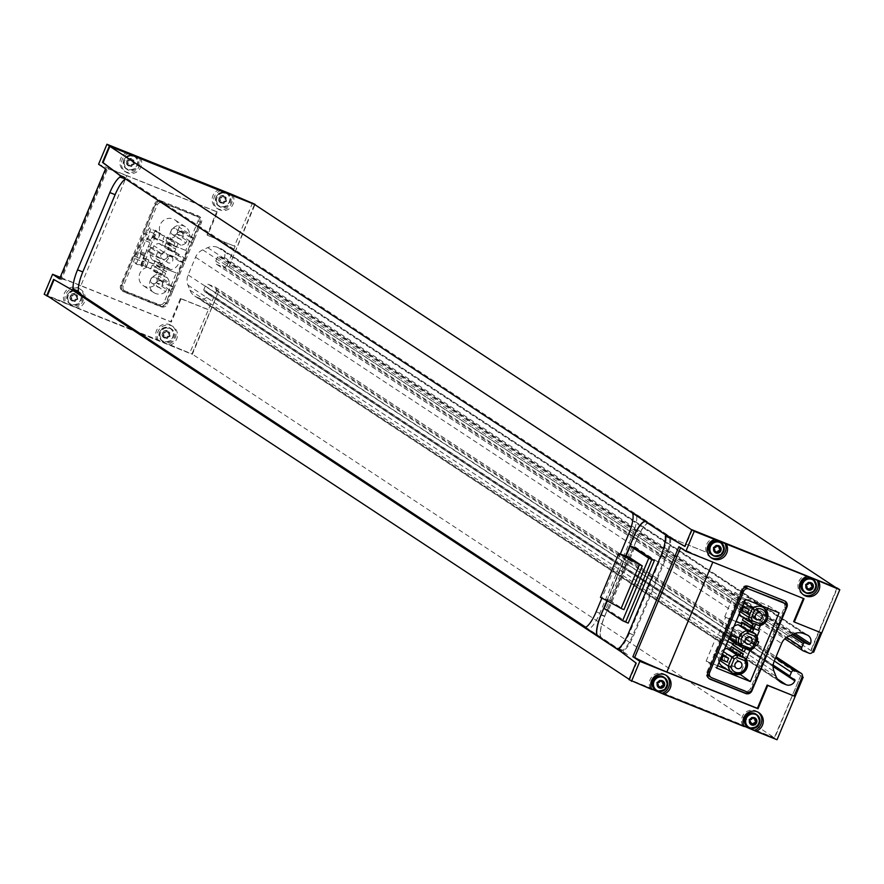 <?xml version="1.0" encoding="UTF-8"?>
<svg xmlns="http://www.w3.org/2000/svg" width="884" height="884" viewBox="0 0 884 884"><rect width="100%" height="100%" fill="white"/><g stroke="black" fill="none" stroke-linecap="round" stroke-linejoin="round"><path stroke-width="0.66" stroke-dasharray="4.42 3.31" d="M665.287 557.594A20.354 5.437 -68.1 0 0 668.514 535.792L649.53 523.284A20.354 5.437 -68.1 0 0 649.265 523.151A20.354 5.437 -68.1 0 0 637.066 538.997L604.811 616.104A20.354 5.437 -68.1 0 0 601.584 637.894L620.568 650.403L618.049 649.397L620.833 650.547A20.354 5.437 -68.1 0 0 633.032 634.701L665.287 557.594L661.652 556.135A20.354 5.437 -68.1 0 0 665.707 535.494M601.584 637.894L597.949 636.436M77.184 292.074L72.289 290.062M620.767 651.541L627.507 654.768L585.716 627.22M601.407 637.773A19.945 5.326 -68.1 0 1 604.568 616.413L637.132 538.555A19.945 5.326 -68.1 0 1 649.088 523.03A19.945 5.326 -68.1 0 1 649.342 523.162L635.508 514.046A19.945 5.326 -68.1 0 1 632.358 535.406L599.783 613.264A19.945 5.326 -68.1 0 1 587.827 628.789A19.945 5.326 -68.1 0 1 587.573 628.657L601.407 637.773L597.805 636.336M649.53 523.284L645.895 521.825A20.354 5.437 -68.1 0 0 645.629 521.693A20.354 5.437 -68.1 0 0 645.541 521.659M668.514 535.792L664.867 534.334L645.895 521.825M670.724 538.257L675.453 540.157L123.926 176.667L119.196 174.767M649.342 523.162L645.707 521.704L631.872 512.587A19.945 5.326 -68.1 0 1 632.182 512.853M618.491 648.502L623.761 650.624A20.487 5.47 -68.1 0 0 633.85 635.121L666.171 557.859A20.487 5.47 -68.1 0 0 670.613 538.665L670.989 537.605L675.453 540.157M633.032 634.701L629.397 633.242L661.652 556.135M142.324 260.946L141.65 264.835L146.313 266.924L144.556 262.051L142.324 260.946L141.396 263.156L141.772 261.244L135.97 258.868L134.887 262.747L136.213 264.04L142.225 266.449L146.821 256.857L146.976 254.194L151.584 243.188L152.623 241.398L153.098 241.851L154.711 237.973L163.352 241.442L172.899 247.741L175.817 248.901L166.258 242.614L186.767 250.846L154.302 237.575L156.866 231.453L155.606 230.227L150.711 239.884L152.788 235.917L155.032 237.023L155.496 238.912L157.551 240.039L152.689 237.752L155.496 238.912M153.484 233.243L147.683 230.868L138.611 252.559L145.009 254.526L143.164 258.924L145.407 260.018L146.965 259.134L148.832 260.051L146.059 266.681M144.556 254.614L141.772 261.244M141.396 263.156L140.987 265.244L134.887 262.747M154.567 231.674L153.639 233.895L155.871 235L160.081 233.177L157.308 239.796M159.551 232.923L155.639 231.321L153.109 238.172M159.684 232.978L155.661 231.332L153.96 234.205L155.871 235M142.225 266.449L140.987 265.244M141.871 265.045L144.644 258.426L148.832 260.051M146.965 259.134L144.644 258.426M147.02 259.156L144.214 258.006L143.495 259.233L145.407 260.018M145.009 254.526L150.954 240.315M152.788 235.917L152.689 237.752M138.611 252.559L135.97 258.868M150.711 239.884L145.042 237.177M147.683 230.868L149.507 227.729L150.855 229.033L156.866 231.453M155.882 231.542L160.081 233.177M160.324 233.42L157.551 240.039M146.313 266.924L149.087 260.294M134.777 256.548L144.291 233.796L148.965 235.674L147.341 239.542L146.633 239L145.573 240.78L140.976 251.785L140.357 253.995L141.075 254.548L139.451 258.426L133.849 255.94L121.616 285.189A4.066 3.923 -56.6 0 0 123.683 290.405L158.888 304.527A4.066 3.923 -56.6 0 0 164.093 302.24L176.325 272.99L144.788 260.327M140.81 254.437L139.451 258.426M148.965 235.674L147.087 239.442M150.932 247.321L149.153 251.564L150.932 247.321L148.18 246.183L146.401 250.437L149.153 251.564M164.468 235.962L161.374 234.724A10.177 9.79 -56.6 0 1 174.922 219.917A10.177 9.79 -56.6 0 1 179.187 227.177L178.214 229.508L184.038 231.84L182.27 236.094L176.435 233.752L175.463 236.083A10.177 9.79 -56.6 0 1 170.457 238.36L167.374 237.122L166.015 240.382L163.098 239.21L164.468 235.962L174.944 242.857L161.374 234.724M150.855 229.033L148.302 235.166L143.374 233.188L155.606 203.939A4.066 3.923 -56.6 0 1 160.811 201.64L196.016 215.773A4.066 3.923 -56.6 0 1 198.082 220.978L185.85 250.238M152.225 265.211L155.142 266.382L153.783 269.631L156.866 270.869A10.177 9.79 -56.6 0 1 158.8 275.93L157.827 278.261L163.65 280.604L161.871 284.847L156.048 282.515L155.076 284.836A10.177 9.79 -56.6 0 1 139.307 275.101A10.177 9.79 -56.6 0 1 147.783 267.222L150.866 268.46L152.225 265.211L165.617 273.289L155.142 266.382M136.213 264.04L138.777 257.918L133.849 255.94M144.291 233.796L143.374 233.188M175.817 248.901L174.457 252.161L177.54 253.399A10.177 9.79 -56.6 0 1 178.999 256.172L186.049 259.001L184.27 263.255L179.33 261.266A10.177 9.79 -56.6 0 1 170.745 269.642L167.651 268.404L166.291 271.653L153.827 264.194L145.197 260.725M166.291 271.653L156.744 265.366L176.325 272.99M141.075 254.548L146.821 256.857M147.341 239.542L153.098 241.851M150.844 247.233L152.921 248.061L153.893 245.73A10.177 9.79 -56.6 0 1 158.899 243.454L161.993 244.691L163.352 241.442M153.827 264.194L155.186 260.946L152.103 259.708A10.177 9.79 -56.6 0 1 150.169 254.636L151.142 252.316L149.065 251.476M163.385 270.493L164.744 267.244L161.662 266.007A10.177 9.79 -56.6 0 1 159.728 260.935L160.7 258.603L155.849 256.658L146.401 250.437M160.7 258.603L151.142 252.316M155.849 256.658L157.617 252.415L148.18 246.183M157.617 252.415L162.479 254.36L152.921 248.061M77.803 308.129L66.09 303.433A10.453 10.056 -56.6 0 1 80.831 289.554A10.453 10.056 -56.6 0 1 77.803 308.129L156.844 339.478A10.453 10.056 -56.6 0 1 171.584 325.599A10.453 10.056 -56.6 0 1 168.557 344.174L192.314 354.351L218.481 291.808L216.635 290.593L189.861 352.727M158.324 340.451A10.453 10.056 -56.6 0 1 173.065 326.583A10.453 10.056 -56.6 0 1 170.037 345.158L156.844 339.478M170.037 345.158L168.557 344.174M48.487 296.626L192.314 354.351M44.2 294.273L64.609 302.461A10.453 10.056 -56.6 0 1 79.35 288.582A10.453 10.056 -56.6 0 1 76.322 307.157M66.09 303.433L64.609 302.461M651.895 689.509L650.414 688.537L651.652 689.034M802.263 676.58L800.749 675.575L774.605 738.096L629.032 679.674L774.594 738.129L777.047 739.742M744.129 726.526L742.648 725.554L743.886 726.051M727.698 641.552L717.255 637.364L725.631 617.364L724.703 616.756L736.151 621.353M725.631 617.364L736.063 621.551M734.228 642.558L734.482 641.939L731.433 640.723M730.858 639.894A9.901 9.536 -56.6 0 1 729.852 637.751L723.178 635.077L724.747 631.32L729.51 633.231A9.901 9.536 -56.6 0 1 734.118 626.181M733.643 643.939L717.255 637.364M746.759 599.838A9.901 9.536 -56.6 0 1 757.654 611.551A9.901 9.536 -56.6 0 1 749.223 619.154L746.184 617.927L744.869 621.054L742.449 620.082M743.499 617.573L743.753 616.955L740.704 615.728M739.411 613.54A9.901 9.536 -56.6 0 1 738.715 610.711L739.764 608.203L734.184 605.96L735.753 602.214L741.333 604.446L742.383 601.938A9.901 9.536 -56.6 0 1 744.903 600.413M743.985 623.176L743.51 624.303L749.079 626.546M724.703 616.756L734.902 592.379L768.638 605.916L767.677 608.236M766.616 610.745L760.428 625.541M166.258 242.614L164.899 245.862L167.982 247.1A10.177 9.79 -56.6 0 1 169.441 249.874L176.491 252.702L174.723 256.957L169.772 254.968A10.177 9.79 -56.6 0 1 161.186 263.355L158.103 262.117L156.744 265.366M186.767 250.846L177.253 273.598M207.961 309.455L180.458 298.416L181.076 298.814L171.341 322.096L80.809 285.764L126.832 175.75L217.353 212.083L207.618 235.365L235.122 246.404L227.066 265.664L228.912 266.88L254.504 204.414M691.708 529.836L835.678 587.44M836.861 588.225L810.805 650.502L813.634 652.27M800.749 675.575L774.329 737.709L191.972 353.909L218.481 291.808M228.912 266.88L254.923 204.701M235.122 246.404L207.618 235.365M252.614 202.712L234.503 245.995M46.664 295.864L48.388 296.549M161.021 200.878L197.883 215.674A4.884 4.696 -56.6 0 1 200.37 221.928L166.291 303.411A4.884 4.696 -56.6 0 1 160.037 306.151L123.163 291.355A4.884 4.696 -56.6 0 1 120.677 285.101L154.766 203.618A4.884 4.696 -56.6 0 1 161.021 200.878L198.878 216.326A4.884 4.696 -56.6 0 1 201.364 222.58L167.275 304.063A4.884 4.696 -56.6 0 1 161.032 306.814L124.158 292.007A4.884 4.696 -56.6 0 1 121.672 285.764L155.761 204.281A4.884 4.696 -56.6 0 1 162.004 201.53M227.066 265.664L226.602 265.476A2.718 2.608 -56.6 0 1 223.133 267.012L217.11 264.592A2.685 2.586 -56.6 0 1 215.74 261.156L217.309 257.399A1.359 1.304 -56.6 0 1 219.044 256.636L222.79 258.139L793.268 634.115M216.635 290.593L216.171 290.405A2.718 2.608 -56.6 0 0 214.79 286.935L208.779 284.515A2.685 2.586 -56.6 0 0 205.331 286.029L203.762 289.775A1.359 1.304 -56.6 0 0 204.458 291.521L208.193 293.013A1.227 1.171 -56.6 0 1 208.801 294.615A6.763 6.497 -56.6 0 1 200.115 298.505L196.966 297.234A13.459 12.951 -56.6 0 1 189.961 290.162L187.983 285.167A13.547 13.028 -56.6 0 1 188.137 274.946L195.552 257.222A13.547 13.028 -56.6 0 1 202.767 249.84L207.74 247.642A13.459 12.951 -56.6 0 1 217.807 247.41L220.967 248.68A6.763 6.497 -56.6 0 1 224.359 257.41A1.227 1.171 -56.6 0 1 222.79 258.139M181.076 298.814L208.58 309.853M692.194 530.157L685.321 546.599L684.791 546.378M837.336 588.114L691.774 529.715L837.325 588.136L811.169 650.646M629.043 679.674L774.594 738.129M821.335 632.867L820.661 632.59M712.228 554.599L673.63 539.118L712.228 554.599M667.774 536.312L670.989 537.605M636.005 663L636.546 663.21L629.662 679.652L774.329 737.709M618.038 649.486L623.297 651.596L627.507 654.768M622.778 652.867L636.546 663.21M125.44 178.888L125.639 177.96L123.926 176.667M75.98 291.278L77.803 292.317M623.761 650.624L623.297 651.596M180.458 298.416L170.722 321.688L60.189 277.322M171.341 322.096L170.722 321.688M54.079 279.653L71.25 289.377M47.305 295.842L191.972 353.909M121.528 176.303L125.639 177.96M219.597 189.463A10.453 10.056 123.4 0 0 216.558 208.038A10.453 10.056 123.4 0 0 231.542 194.646M217.353 212.083L216.746 211.685L207.011 234.956M216.746 211.685L98.588 164.258M127.362 152.446A10.453 10.056 123.4 0 0 124.324 171.021A10.453 10.056 123.4 0 0 139.307 157.628M59.537 278.869L61.35 279.587L107.362 169.573L105.561 168.855M80.809 285.764A28.498 1.492 22.7 0 0 60.653 278.891A28.498 1.492 22.7 0 0 61.35 279.587M126.832 175.75A28.498 1.492 22.7 0 0 106.666 168.877A28.498 1.492 22.7 0 0 107.362 169.573M665.343 536.555L670.613 538.665M804.031 598.733L803.357 598.468M820.717 632.458L793.677 621.607M803.412 598.324L712.824 562.125M680.547 547.804L680.702 547.439A28.498 1.492 22.7 0 0 712.88 561.992M680.702 547.439L678.901 546.71M226.602 265.476L812.661 651.718M216.171 290.405L802.23 676.647M224.359 257.41L794.926 633.441M208.801 294.615L773.124 666.536M162.424 202.701L197.618 216.834A4.066 3.923 -56.6 0 1 199.696 222.039L165.706 303.3A4.066 3.923 -56.6 0 1 160.49 305.588L125.296 291.466A4.066 3.923 -56.6 0 1 123.23 286.25L157.219 204.989A4.066 3.923 -56.6 0 1 162.424 202.701L160.811 201.64M162.479 254.36L163.452 252.028A10.177 9.79 -56.6 0 1 168.457 249.752L171.54 250.99L172.899 247.741M171.54 250.99L161.993 244.691M174.457 252.161L164.899 245.862M177.54 253.399L167.982 247.1M178.999 256.172L169.441 249.874M186.049 259.001L176.491 252.702M184.27 263.255L174.723 256.957M179.33 261.266L169.772 254.968M170.745 269.642L161.186 263.355M167.651 268.404L158.103 262.117M164.744 267.244L155.186 260.946M161.662 266.007L152.103 259.708M159.728 260.935L150.169 254.636M163.452 252.028L153.893 245.73M168.457 249.752L158.899 243.454M170.899 256.57A3.392 3.26 123.4 0 0 167.728 262.526A3.392 3.26 123.4 0 0 172.325 261.498A3.392 3.26 123.4 0 0 170.899 256.57M171.85 241.619A10.177 9.79 -56.6 0 1 185.397 226.823A10.177 9.79 -56.6 0 1 189.662 234.083L179.187 227.177M189.662 234.083L188.69 236.415L178.214 229.508M188.69 236.415L194.524 238.746L184.038 231.84M194.524 238.746L192.745 243.001L182.27 236.094M192.745 243.001L186.911 240.658L176.435 233.752M186.911 240.658L185.938 242.989L175.463 236.083M185.938 242.989A10.177 9.79 -56.6 0 1 180.933 245.266L170.457 238.36M180.933 245.266L167.374 237.122M177.85 244.028L176.491 247.277L166.015 240.382M176.491 247.277L163.098 239.21M173.584 246.117L174.944 242.857M181.098 232.194A3.392 3.26 123.4 0 0 177.927 238.15A3.392 3.26 123.4 0 0 182.524 237.122A3.392 3.26 123.4 0 0 181.098 232.194M165.617 273.289L164.258 276.537L153.783 269.631M164.258 276.537L167.341 277.775L156.866 270.869M167.341 277.775A10.177 9.79 -56.6 0 1 169.275 282.836L158.8 275.93M169.275 282.836L168.303 285.167L157.827 278.261M168.303 285.167L174.126 287.499L163.65 280.604M174.126 287.499L172.347 291.753L161.871 284.847M172.347 291.753L166.523 289.411L156.048 282.515M166.523 289.411L165.551 291.742L155.076 284.836M165.551 291.742A10.177 9.79 -56.6 0 1 149.783 282.007A10.177 9.79 -56.6 0 1 158.258 274.128L147.783 267.222M158.258 274.128L161.341 275.366L150.866 268.46M161.341 275.366L162.7 272.117M160.711 280.946A3.392 3.26 123.4 0 0 157.529 286.902A3.392 3.26 123.4 0 0 162.126 285.875A3.392 3.26 123.4 0 0 160.711 280.946M708.99 678.514A4.884 4.696 -56.6 0 1 706.791 672.381L741.786 588.722A4.884 4.696 -56.6 0 1 748.041 585.981L783.456 600.192A4.884 4.696 -56.6 0 1 784.727 600.976M786.23 605.496A4.884 4.696 -56.6 0 1 785.942 606.446L750.947 690.106A4.884 4.696 -56.6 0 1 749.654 691.918M783.091 602.413A4.066 3.923 -56.6 0 1 784.495 607.264L750.494 688.525A4.066 3.923 -56.6 0 1 745.289 690.813L711.708 677.752M707.697 673.243A4.066 3.923 -56.6 0 1 708.018 671.475L742.019 590.225A4.066 3.923 -56.6 0 1 743.168 588.645M734.902 592.379L745.378 599.286M717.587 665.729L706.139 661.133L716.615 668.039M706.139 661.133L716.338 636.756M768.638 605.916L779.113 612.822M757.069 636.403L751.61 649.453M751.002 650.911L749.986 650.502M746.229 659.497L740.041 674.293M739.311 674.448L727.212 669.586M733.786 647.563L732.482 650.679L735.532 651.906A9.901 9.536 -56.6 0 1 722.471 666.47M719.024 662.293A9.901 9.536 -56.6 0 1 718.316 659.464L719.366 656.956L713.786 654.712L715.355 650.967L720.935 653.21L721.985 650.69A9.901 9.536 -56.6 0 1 724.515 649.165M750.074 650.304L735.145 644.303L734.681 645.431L732.25 644.458M750.008 627.154L743.51 624.303M735.145 644.303L749.057 650.127M744.439 624.911L743.599 626.911L746.649 628.137A9.901 9.536 -56.6 0 1 748.649 633.154L747.588 635.673L751.964 637.419L750.394 641.176L746.019 639.419L744.969 641.939A9.901 9.536 -56.6 0 1 739.952 644.138L736.902 642.922L736.074 644.922M728.847 638.801L723.178 635.077M730.416 635.055L724.747 631.32M730.814 634.093L729.51 633.231M736.637 642.215L729.852 637.751M752.483 631.983L746.649 628.137M752.229 632.601L743.599 626.911M757.654 639.254L748.649 633.154M755.367 644.922L752.803 643.895L754.372 640.138L747.588 635.673M754.041 647.884L744.969 641.939M752.803 643.895L746.019 639.419M749.212 650.083A9.901 9.536 -56.6 0 1 749.013 650.116L739.952 644.138M743.068 647.729L734.482 641.939M743.112 647.629L745.532 648.602L736.902 642.922M723.466 651.663L721.985 650.69M742.295 656.359L735.532 651.906M742.03 656.978L732.482 650.679M719.797 660.447L718.316 659.464M722.416 654.182L720.935 653.21M719.366 656.956L727.068 662.028M740.184 611.684L738.715 610.711M743.864 602.91L742.383 601.938M742.803 605.418L741.333 604.446M739.764 608.203L747.466 613.275M759.411 625.706A9.901 9.536 -56.6 0 1 759.212 625.728L749.223 619.154M753.267 623.353L743.753 616.955M753.301 623.253L755.732 624.226L746.184 617.927M740.77 610.303L734.184 605.96M742.339 606.546L735.753 602.214M720.372 659.055L713.786 654.712M721.941 655.309L715.355 650.967M744.229 651.729L734.681 645.431M726.504 661.575A3.669 3.525 -56.6 0 1 724.979 656.26A3.669 3.525 -56.6 0 1 729.941 655.132A3.669 3.525 -56.6 0 1 726.504 661.575M746.903 612.822A3.669 3.525 -56.6 0 1 745.367 607.507A3.669 3.525 -56.6 0 1 750.328 606.38A3.669 3.525 -56.6 0 1 746.903 612.822M736.704 637.198A3.669 3.525 -56.6 0 1 735.168 631.883A3.669 3.525 -56.6 0 1 740.129 630.756A3.669 3.525 -56.6 0 1 736.704 637.198M754.428 627.353L744.869 621.054M757.091 640.801L751.964 637.419M757.168 645.64L750.394 641.176M754.372 640.138L756.936 641.165M710.902 557.55A10.453 10.056 -56.6 0 1 713.167 538.522M720.537 542.367A7.602 7.315 -56.6 0 1 712.195 555.019M742.648 725.554A10.453 10.056 -56.6 0 1 758.107 712.206M756.295 714.394A7.602 7.315 -56.6 0 1 747.952 727.046M650.414 688.537A10.453 10.056 -56.6 0 1 665.873 675.188M664.061 677.376A7.602 7.315 -56.6 0 1 655.718 690.028M812.772 579.385A7.602 7.315 -56.6 0 1 804.429 592.037M803.136 594.578A10.453 10.056 -56.6 0 1 805.401 575.539M140.545 158.125A10.453 10.056 -56.6 0 1 125.804 171.993A10.453 10.056 -56.6 0 1 128.832 153.418M128.622 170.269A7.602 7.315 -56.6 0 1 125.451 159.253A7.602 7.315 -56.6 0 1 135.738 156.932A7.602 7.315 -56.6 0 1 128.622 170.269M164.391 342.307A7.602 7.315 -56.6 0 1 161.208 331.279A7.602 7.315 -56.6 0 1 171.496 328.958A7.602 7.315 -56.6 0 1 164.391 342.307M72.145 305.278A7.602 7.315 -56.6 0 1 68.974 294.262A7.602 7.315 -56.6 0 1 79.262 291.941A7.602 7.315 -56.6 0 1 72.145 305.278M232.79 195.143A10.453 10.056 -56.6 0 1 218.039 209.011A10.453 10.056 -56.6 0 1 221.066 190.436M220.867 207.287A7.602 7.315 -56.6 0 1 217.685 196.27A7.602 7.315 -56.6 0 1 227.973 193.95A7.602 7.315 -56.6 0 1 220.867 207.287M128.578 165.883A3.89 3.746 -56.6 0 1 127.815 159.297A3.89 3.746 -56.6 0 1 133.849 161.717A3.89 3.746 -56.6 0 1 128.578 165.883M127.583 160.479A0.762 0.729 123.4 0 0 127.009 161.882A1.326 1.282 -56.6 0 1 127.296 163.562A0.762 0.729 -56.6 0 0 128.025 164.844A1.326 1.282 -56.6 0 1 129.716 165.518A0.762 0.729 -56.6 0 0 131.152 165.109A1.326 1.282 -56.6 0 1 132.567 164.115A0.762 0.729 -56.6 0 0 133.153 162.711A1.326 1.282 -56.6 0 1 132.865 161.032A0.762 0.729 -56.6 0 0 132.136 159.75A1.326 1.282 -56.6 0 1 130.434 159.076A0.762 0.729 -56.6 0 0 128.998 159.485A1.326 1.282 -56.6 0 1 127.583 160.479L128.368 160.998A1.326 1.282 -56.6 0 0 129.782 159.993L128.998 159.485M72.101 300.892A3.89 3.746 -56.6 0 1 71.339 294.306A3.89 3.746 -56.6 0 1 77.372 296.726A3.89 3.746 -56.6 0 1 72.101 300.892M71.107 295.499A0.762 0.729 123.4 0 0 70.532 296.891A1.326 1.282 -56.6 0 1 70.819 298.582A0.762 0.729 -56.6 0 0 71.549 299.853A1.326 1.282 -56.6 0 1 73.239 300.538A0.762 0.729 -56.6 0 0 74.676 300.129A1.326 1.282 -56.6 0 1 76.09 299.123A0.762 0.729 -56.6 0 0 76.676 297.731A1.326 1.282 -56.6 0 1 76.389 296.041A0.762 0.729 -56.6 0 0 75.659 294.759A1.326 1.282 -56.6 0 1 73.958 294.085A0.762 0.729 -56.6 0 0 72.521 294.494A1.326 1.282 -56.6 0 1 71.107 295.499L71.891 296.007A1.326 1.282 -56.6 0 0 73.306 295.002L72.521 294.494M164.336 337.92A3.89 3.746 -56.6 0 1 163.573 331.323A3.89 3.746 -56.6 0 1 169.606 333.743A3.89 3.746 -56.6 0 1 164.336 337.92M163.341 332.517A0.762 0.729 123.4 0 0 162.767 333.909A1.326 1.282 -56.6 0 1 163.054 335.6A0.762 0.729 -56.6 0 0 163.783 336.87A1.326 1.282 -56.6 0 1 165.474 337.555A0.762 0.729 -56.6 0 0 166.91 337.147A1.326 1.282 -56.6 0 1 168.325 336.141A0.762 0.729 -56.6 0 0 168.91 334.749A1.326 1.282 -56.6 0 1 168.623 333.058A0.762 0.729 -56.6 0 0 167.894 331.787A1.326 1.282 -56.6 0 1 166.192 331.102A0.762 0.729 -56.6 0 0 164.755 331.511A1.326 1.282 -56.6 0 1 163.341 332.517L164.126 333.025A1.326 1.282 -56.6 0 0 165.54 332.03L164.755 331.511M220.812 202.9A3.89 3.746 -56.6 0 1 220.05 196.314A3.89 3.746 -56.6 0 1 226.083 198.734A3.89 3.746 -56.6 0 1 220.812 202.9M219.818 197.508A0.762 0.729 123.4 0 0 219.243 198.9A1.326 1.282 -56.6 0 1 219.53 200.591A0.762 0.729 -56.6 0 0 220.26 201.861A1.326 1.282 -56.6 0 1 221.95 202.547A0.762 0.729 -56.6 0 0 223.387 202.138A1.326 1.282 -56.6 0 1 224.801 201.132A0.762 0.729 -56.6 0 0 225.387 199.74A1.326 1.282 -56.6 0 1 225.1 198.049A0.762 0.729 -56.6 0 0 224.37 196.767A1.326 1.282 -56.6 0 1 222.669 196.093A0.762 0.729 -56.6 0 0 221.232 196.502A1.326 1.282 -56.6 0 1 219.818 197.508L220.602 198.016A1.326 1.282 -56.6 0 0 222.017 197.01L221.232 196.502M73.306 295.002A0.762 0.729 -56.6 0 1 74.742 294.604A1.326 1.282 -56.6 0 0 76.433 295.278L75.659 294.759M74.742 294.604L73.958 294.085M70.532 296.891L71.306 297.411A0.762 0.729 -56.6 0 1 71.891 296.007M71.306 297.411A1.326 1.282 -56.6 0 1 71.604 299.09L70.819 298.582M71.604 299.09A0.762 0.729 -56.6 0 0 72.333 300.372L71.549 299.853M72.333 300.372A1.326 1.282 -56.6 0 1 74.024 301.046L73.239 300.538M74.024 301.046A0.762 0.729 -56.6 0 0 75.46 300.637L74.676 300.129M75.46 300.637A1.326 1.282 -56.6 0 1 76.875 299.632L76.09 299.123M76.875 299.632A0.762 0.729 -56.6 0 0 77.449 298.239L76.676 297.731M77.449 298.239A1.326 1.282 -56.6 0 1 77.162 296.56L76.389 296.041M76.433 295.278A0.762 0.729 -56.6 0 1 77.162 296.56M222.017 197.01A0.762 0.729 -56.6 0 1 223.453 196.602A1.326 1.282 -56.6 0 0 225.144 197.287L224.37 196.767M223.453 196.602L222.669 196.093M219.243 198.9L220.028 199.408A0.762 0.729 -56.6 0 1 220.602 198.016M220.028 199.408A1.326 1.282 -56.6 0 1 220.315 201.099L219.53 200.591M220.315 201.099A0.762 0.729 -56.6 0 0 221.044 202.381L220.26 201.861M221.044 202.381A1.326 1.282 -56.6 0 1 222.735 203.055L221.95 202.547M222.735 203.055A0.762 0.729 -56.6 0 0 224.171 202.646L223.387 202.138M224.171 202.646A1.326 1.282 -56.6 0 1 225.586 201.64L224.801 201.132M225.586 201.64A0.762 0.729 -56.6 0 0 226.171 200.248L225.387 199.74M226.171 200.248A1.326 1.282 -56.6 0 1 225.873 198.568L225.1 198.049M225.144 197.287A0.762 0.729 -56.6 0 1 225.873 198.568M165.54 332.03A0.762 0.729 -56.6 0 1 166.977 331.622A1.326 1.282 -56.6 0 0 168.667 332.296L167.894 331.787M166.977 331.622L166.192 331.102M162.767 333.909L163.551 334.428A0.762 0.729 -56.6 0 1 164.126 333.025M163.551 334.428A1.326 1.282 -56.6 0 1 163.838 336.108L163.054 335.6M163.838 336.108A0.762 0.729 -56.6 0 0 164.568 337.39L163.783 336.87M164.568 337.39A1.326 1.282 -56.6 0 1 166.258 338.064L165.474 337.555M166.258 338.064A0.762 0.729 -56.6 0 0 167.695 337.666L166.91 337.147M167.695 337.666A1.326 1.282 -56.6 0 1 169.109 336.66L168.325 336.141M169.109 336.66A0.762 0.729 -56.6 0 0 169.695 335.257L168.91 334.749M169.695 335.257A1.326 1.282 -56.6 0 1 169.397 333.577L168.623 333.058M168.667 332.296A0.762 0.729 -56.6 0 1 169.397 333.577M129.782 159.993A0.762 0.729 -56.6 0 1 131.219 159.584A1.326 1.282 -56.6 0 0 132.909 160.269L132.136 159.75M131.219 159.584L130.434 159.076M127.009 161.882L127.782 162.391A0.762 0.729 -56.6 0 1 128.368 160.998M127.782 162.391A1.326 1.282 -56.6 0 1 128.081 164.081L127.296 163.562M128.081 164.081A0.762 0.729 -56.6 0 0 128.81 165.363L128.025 164.844M128.81 165.363A1.326 1.282 -56.6 0 1 130.5 166.037L129.716 165.518M130.5 166.037A0.762 0.729 -56.6 0 0 131.937 165.628L131.152 165.109M131.937 165.628A1.326 1.282 -56.6 0 1 133.351 164.623L132.567 164.115M133.351 164.623A0.762 0.729 -56.6 0 0 133.926 163.231L133.153 162.711M133.926 163.231A1.326 1.282 -56.6 0 1 133.639 161.54L132.865 161.032M132.909 160.269A0.762 0.729 -56.6 0 1 133.639 161.54M659.818 681.542L659.033 681.034A0.762 0.729 -56.6 0 1 660.47 680.625A1.326 1.282 -56.6 0 1 660.47 680.625L660.503 680.647M662.945 681.818L662.16 681.299A1.326 1.282 -56.6 0 1 661.387 681.387M659.033 681.034A1.326 1.282 -56.6 0 1 657.619 682.028L658.403 682.547M657.685 683.862L657.033 683.431A0.762 0.729 -56.6 0 1 657.619 682.028M657.033 683.431A1.326 1.282 -56.6 0 1 657.32 685.111L658.105 685.63M657.806 686.47A0.762 0.729 -56.6 0 1 657.32 685.111M659.74 687.067L660.525 687.586A0.762 0.729 -56.6 0 1 659.74 687.067A1.326 1.282 -56.6 0 0 659.608 686.813M662.16 681.299A0.762 0.729 -56.6 0 1 663.188 681.741M809.18 582.633L809.214 582.655A1.326 1.282 -56.6 0 1 809.18 582.633A0.762 0.729 -56.6 0 0 808.893 582.247L809.667 582.766M811.656 583.827L810.871 583.307A1.326 1.282 -56.6 0 1 810.098 583.396M808.529 583.551L807.744 583.042A0.762 0.729 -56.6 0 1 808.893 582.247M807.744 583.042A1.326 1.282 -56.6 0 1 806.33 584.037L807.114 584.556M806.407 585.871L805.744 585.44A0.762 0.729 -56.6 0 1 806.33 584.037M805.744 585.44A1.326 1.282 -56.6 0 1 806.031 587.12L806.816 587.639M806.517 588.479A0.762 0.729 -56.6 0 1 806.031 587.12M808.451 589.076L809.236 589.595A0.762 0.729 -56.6 0 1 808.451 589.076A1.326 1.282 -56.6 0 0 808.319 588.821M810.871 583.307A0.762 0.729 -56.6 0 1 811.899 583.749M752.704 717.642L752.737 717.664A1.326 1.282 -56.6 0 1 752.704 717.642A0.762 0.729 -56.6 0 0 752.417 717.255L753.201 717.775M755.179 718.836L754.395 718.316A1.326 1.282 -56.6 0 1 753.621 718.416M752.052 718.559L751.267 718.051A0.762 0.729 -56.6 0 1 752.417 717.255M751.267 718.051A1.326 1.282 -56.6 0 1 749.853 719.057L750.638 719.565M749.93 720.88L749.267 720.449A0.762 0.729 -56.6 0 1 749.853 719.057M749.267 720.449A1.326 1.282 -56.6 0 1 749.555 722.14L750.339 722.648M750.041 723.488A0.762 0.729 -56.6 0 1 749.555 722.14M751.842 723.83A1.326 1.282 -56.6 0 1 751.975 724.095L752.759 724.604M752.748 724.582A0.762 0.729 -56.6 0 1 751.975 724.095M754.395 718.316A0.762 0.729 -56.6 0 1 755.422 718.758M719.421 546.809L718.637 546.29A1.326 1.282 -56.6 0 1 717.863 546.378M716.294 546.533L715.51 546.014A0.762 0.729 -56.6 0 1 716.946 545.605M715.51 546.014A1.326 1.282 -56.6 0 1 714.095 547.019L714.88 547.539M714.161 548.853L713.51 548.412A0.762 0.729 -56.6 0 1 714.095 547.019M713.51 548.412A1.326 1.282 -56.6 0 1 713.797 550.102L714.581 550.621M714.283 551.461A0.762 0.729 -56.6 0 1 713.797 550.102M716.217 552.058L717.001 552.577A0.762 0.729 -56.6 0 1 716.217 552.058A1.326 1.282 -56.6 0 0 716.084 551.804M718.637 546.29A0.762 0.729 -56.6 0 1 719.664 546.721M153.109 236.238L155.032 237.023M142.644 261.266L144.556 262.051M625.728 555.937L606.988 600.744M618.115 649.165A20.354 5.437 -68.1 0 0 629.397 633.242M628.192 623.143L608.479 610.137L604.148 608.479M634.624 547.638L608.479 610.137M628.911 557.119L610.612 600.866L623.949 609.662M610.612 600.866A31.205 1.635 22.7 0 0 600.468 597.385M606.888 600.689L625.618 555.903M620.292 554.08L601.882 598.103M587.573 628.657L584.468 627.408M635.508 514.046L631.872 512.587M628.59 632.999L633.85 635.121M660.9 555.749L666.171 557.859M141.65 264.835L145.672 266.482M207.74 247.642L793.799 633.883M217.807 247.41L803.865 633.651M220.967 248.68L807.015 634.922M219.044 256.636L792.395 634.502M217.309 257.399L790.661 635.264M215.74 261.156L786.561 637.353M217.11 264.592L803.169 650.834M223.133 267.012L809.18 653.243M214.79 286.935L776.03 656.812M208.779 284.515L775.522 658.028M205.331 286.029L774.285 660.989M203.762 289.775L773.202 665.066M204.458 291.521L773.124 666.293L204.237 291.4M208.193 293.013L794.252 679.255M200.115 298.505L777.356 678.934M196.966 297.234L778.859 680.735M189.961 290.162L776.008 676.393M187.983 285.167L774.041 671.409M188.137 274.946L774.196 661.188M195.552 257.222L781.611 643.464M202.767 249.84L788.815 636.082M198.878 216.326L197.883 215.674M201.364 222.58L200.37 221.928M167.275 304.063L166.291 303.411M161.032 306.814L160.037 306.151M124.158 292.007L123.163 291.355M121.672 285.764L120.677 285.101M155.761 204.281L154.766 203.618M197.618 216.834L196.016 215.773M199.696 222.039L198.082 220.978M165.706 303.3L164.093 302.24M160.49 305.588L158.888 304.527M125.296 291.466L123.683 290.405M123.23 286.25L121.616 285.189M157.219 204.989L155.606 203.939M167.087 257.255A3.392 3.26 123.4 0 0 165.363 252.912A3.392 3.26 123.4 0 0 162.181 258.879A3.392 3.26 123.4 0 0 167.087 257.255M748.041 585.981L749.035 586.633M783.456 600.192L784.439 600.844M750.947 690.106L751.566 690.514M706.791 672.381L707.786 673.033M741.786 588.722L742.781 589.385M784.495 607.264L786.097 608.325M750.494 688.525L752.107 689.586M745.289 690.813L746.903 691.874M127.672 169.64A7.602 7.315 -56.6 0 1 124.489 158.612A7.602 7.315 -56.6 0 1 134.777 156.291A7.602 7.315 -56.6 0 1 127.672 169.64M127.65 169.242A7.26 6.995 -56.6 0 1 126.224 156.943A7.26 6.995 -56.6 0 1 137.473 161.452A7.26 6.995 -56.6 0 1 127.65 169.242M71.195 304.648A7.602 7.315 -56.6 0 1 68.013 293.632A7.602 7.315 -56.6 0 1 78.3 291.3A7.602 7.315 -56.6 0 1 71.195 304.648M71.173 304.251A7.26 6.995 -56.6 0 1 69.748 291.952A7.26 6.995 -56.6 0 1 80.996 296.471A7.26 6.995 -56.6 0 1 71.173 304.251M163.429 341.666A7.602 7.315 -56.6 0 1 160.247 330.649A7.602 7.315 -56.6 0 1 170.535 328.329A7.602 7.315 -56.6 0 1 163.429 341.666M163.407 341.268A7.26 6.995 -56.6 0 1 161.982 328.97A7.26 6.995 -56.6 0 1 173.231 333.489A7.26 6.995 -56.6 0 1 163.407 341.268M219.906 206.657A7.602 7.315 -56.6 0 1 216.724 195.629A7.602 7.315 -56.6 0 1 227.011 193.309A7.602 7.315 -56.6 0 1 219.906 206.657M219.884 206.259A7.26 6.995 -56.6 0 1 218.458 193.961A7.26 6.995 -56.6 0 1 229.707 198.48A7.26 6.995 -56.6 0 1 219.884 206.259M177.286 232.879A3.392 3.26 123.4 0 0 175.551 228.536A3.392 3.26 123.4 0 0 172.38 234.503A3.392 3.26 123.4 0 0 177.286 232.879M156.888 281.642A3.392 3.26 123.4 0 0 155.164 277.3A3.392 3.26 123.4 0 0 151.993 283.256A3.392 3.26 123.4 0 0 156.888 281.642M140.357 253.995L146.368 256.415M145.573 240.78L151.584 243.188M140.976 251.785L146.976 254.194M637.066 538.997L633.43 537.527M604.811 616.104L601.175 614.634M632.071 546.61L605.927 609.12M626.071 556.069L607.308 600.91M604.568 616.413L601.021 614.999M637.132 538.555L633.596 537.14M632.358 535.406L628.712 533.947M599.783 613.264L596.148 611.805M106.666 168.877L60.653 278.891M222.072 249.255L808.131 635.497M216.668 264.36L784.804 638.789M215.243 287.167L776.053 656.768M208.392 293.123L794.451 679.365M194.745 296.074L780.793 682.315M199.685 216.746L198.69 216.094M123.351 291.587L122.357 290.935M198.292 217.177L196.679 216.116M124.622 291.112L123.02 290.051M185.397 226.823L174.922 219.917M153.805 292.571L143.318 285.665M171.463 256.868L165.916 253.211A3.392 3.392 0 0 0 161.22 254.172A3.392 3.392 0 0 0 162.181 258.879L167.728 262.526M784.263 600.612L785.246 601.264M708.471 678.216L709.465 678.868M759.5 604.954L753.765 601.175M725.908 661.254L736.383 668.16M729.941 655.132L740.416 662.039M746.295 612.501L756.77 619.408M750.328 606.38L760.804 613.286M736.096 636.878L746.582 643.784M740.129 630.756L750.604 637.662M711.609 558.08L710.139 557.097M758.87 712.659L757.389 711.686M666.635 675.641L665.155 674.669M803.854 595.098L802.374 594.114M125.804 171.993L124.324 171.021M173.065 326.583L171.584 325.599M80.831 289.554L79.35 288.582M218.039 209.011L216.558 208.038M135.738 156.932L134.777 156.291C124.08 155.308 121.296 159.54 126.412 168.988L127.373 169.618M79.262 291.941L78.3 291.3C67.604 290.328 64.819 294.549 69.935 303.997L70.897 304.626M171.496 328.958L170.535 328.329C159.838 327.345 157.054 331.577 162.17 341.014L163.131 341.644M227.973 193.95L227.011 193.309C216.315 192.336 213.53 196.557 218.646 206.005L219.608 206.635M75.217 295.19L74.433 294.67M74.455 294.217L73.67 293.698M71.25 297.367L70.466 296.847M71.593 300.339L70.808 299.82M73.549 300.461L72.764 299.941M74.311 301.433L73.527 300.914M77.516 298.284L76.742 297.764M77.173 295.311L76.389 294.792M223.928 197.198L223.144 196.679M223.166 196.226L222.381 195.707M219.961 199.375L219.177 198.856M220.304 202.348L219.519 201.828M222.26 202.469L221.475 201.95M223.022 203.442L222.238 202.922M226.227 200.292L225.453 199.773M225.884 197.32L225.1 196.8M167.452 332.207L166.667 331.688M166.689 331.235L165.905 330.726M163.485 334.384L162.7 333.876M163.827 337.356L163.043 336.837M165.783 337.478L164.999 336.959M166.546 338.45L165.761 337.931M169.75 335.301L168.977 334.782M169.408 332.329L168.623 331.809M131.694 160.181L130.909 159.661M130.931 159.208L130.147 158.689M127.727 162.358L126.942 161.838M128.07 165.33L127.285 164.811M130.025 165.452L129.241 164.932M130.788 166.413L130.003 165.905M133.992 163.275L133.219 162.755M133.65 160.302L132.865 159.783M660.182 680.238L660.956 680.757M656.967 683.387L657.751 683.907M657.309 686.36L658.094 686.879M660.028 687.454L660.812 687.962M663.243 684.304L664.028 684.824M662.901 681.332L663.674 681.851M805.678 585.396L806.462 585.915M806.02 588.368L806.805 588.888M808.738 589.462L809.523 589.971M811.954 586.313L812.739 586.821M811.611 583.341L812.396 583.86M749.201 720.405L749.986 720.924M749.544 723.377L750.328 723.897M752.262 724.471L753.046 724.99M755.477 721.322L756.262 721.841M755.135 718.349L755.919 718.869M716.659 545.229L717.432 545.748M713.443 548.378L714.228 548.898M713.786 551.351L714.57 551.87M716.504 552.445L717.289 552.953M719.72 549.296L720.504 549.804M719.377 546.323L720.151 546.831M181.662 232.492L176.115 228.834A3.392 3.392 0 0 0 171.419 229.796A3.392 3.392 0 0 0 172.38 234.503L177.927 238.15M161.264 281.245L155.717 277.587A3.392 3.392 0 0 0 151.02 278.548A3.392 3.392 0 0 0 151.993 283.256L157.529 286.902M649.265 523.151L645.629 521.693M625.982 556.036L607.22 600.866M649.088 523.03L645.453 521.571M587.827 628.789L584.191 627.331"/><path stroke-width="1.33" d="M606.988 600.744L601.175 614.634A20.354 5.437 -68.1 0 0 597.949 636.436L616.933 648.944A20.354 5.437 -68.1 0 0 617.187 649.088L617.474 649.165M72.289 290.062L620.767 651.541M77.184 292.074L585.716 627.22M584.468 627.408L597.761 636.314A19.945 5.326 -68.1 0 1 600.921 614.955L606.888 600.689M684.824 546.312L670.724 538.257L119.196 174.767L103.041 162.612L109.837 146.357L254.504 204.414L835.678 587.44M680.547 547.804L634.679 657.442L632.878 656.724L678.901 546.71L685.874 551.307L694.238 531.306L691.785 529.693L684.791 546.378L665.718 535.483L665.343 536.555A20.487 5.47 -68.1 0 1 660.9 555.749L628.59 632.999A20.487 5.47 -68.1 0 1 618.491 648.502L618.038 649.486L636.005 663L629.032 679.674L651.895 689.509A10.453 10.056 -56.6 0 1 666.635 675.641A10.453 10.056 -56.6 0 1 663.608 694.216L651.652 689.034M715.863 552.942A3.89 3.746 -56.6 0 1 715.101 546.345A3.89 3.746 -56.6 0 1 721.134 548.765A3.89 3.746 -56.6 0 1 715.863 552.942M716.294 546.533A0.762 0.729 -56.6 0 1 717.72 546.124A1.326 1.282 -56.6 0 0 719.421 546.809A0.762 0.729 -56.6 0 1 720.151 548.08A1.326 1.282 -56.6 0 0 720.438 549.771A0.762 0.729 -56.6 0 1 719.852 551.163A1.326 1.282 -56.6 0 0 718.438 552.168A0.762 0.729 -56.6 0 1 717.001 552.577A1.326 1.282 -56.6 0 0 715.311 551.892A0.762 0.729 -56.6 0 1 714.581 550.621A1.326 1.282 -56.6 0 0 714.294 548.931A0.762 0.729 -56.6 0 1 714.88 547.539A1.326 1.282 -56.6 0 0 716.294 546.533M751.621 724.968A3.89 3.746 -56.6 0 1 750.859 718.372A3.89 3.746 -56.6 0 1 756.892 720.803A3.89 3.746 -56.6 0 1 751.621 724.968M752.052 718.559A0.762 0.729 -56.6 0 1 753.477 718.162A1.326 1.282 -56.6 0 0 755.179 718.836A0.762 0.729 -56.6 0 1 755.908 720.117A1.326 1.282 -56.6 0 0 756.196 721.797A0.762 0.729 -56.6 0 1 755.61 723.189A1.326 1.282 -56.6 0 0 754.196 724.195A0.762 0.729 -56.6 0 1 752.759 724.604A1.326 1.282 -56.6 0 0 751.069 723.93A0.762 0.729 -56.6 0 1 750.339 722.648A1.326 1.282 -56.6 0 0 750.052 720.957A0.762 0.729 -56.6 0 1 750.638 719.565A1.326 1.282 -56.6 0 0 752.052 718.559M808.098 589.959A3.89 3.746 -56.6 0 1 807.335 583.363A3.89 3.746 -56.6 0 1 813.368 585.783A3.89 3.746 -56.6 0 1 808.098 589.959M808.529 583.551A0.762 0.729 -56.6 0 1 809.954 583.142A1.326 1.282 -56.6 0 0 811.656 583.827A0.762 0.729 -56.6 0 1 812.385 585.097A1.326 1.282 -56.6 0 0 812.672 586.788A0.762 0.729 -56.6 0 1 812.087 588.18A1.326 1.282 -56.6 0 0 810.672 589.186A0.762 0.729 -56.6 0 1 809.236 589.595A1.326 1.282 -56.6 0 0 807.545 588.921A0.762 0.729 -56.6 0 1 806.816 587.639A1.326 1.282 -56.6 0 0 806.528 585.948A0.762 0.729 -56.6 0 1 807.114 584.556A1.326 1.282 -56.6 0 0 808.529 583.551M659.387 687.951A3.89 3.746 -56.6 0 1 658.624 681.354A3.89 3.746 -56.6 0 1 664.658 683.774A3.89 3.746 -56.6 0 1 659.387 687.951M659.818 681.542A0.762 0.729 -56.6 0 1 661.243 681.133A1.326 1.282 -56.6 0 0 662.945 681.818A0.762 0.729 -56.6 0 1 663.674 683.089A1.326 1.282 -56.6 0 0 663.961 684.78A0.762 0.729 -56.6 0 1 663.376 686.172A1.326 1.282 -56.6 0 0 661.961 687.177A0.762 0.729 -56.6 0 1 660.525 687.586A1.326 1.282 -56.6 0 0 658.834 686.912A0.762 0.729 -56.6 0 1 658.105 685.63A1.326 1.282 -56.6 0 0 657.818 683.94A0.762 0.729 -56.6 0 1 658.403 682.547A1.326 1.282 -56.6 0 0 659.818 681.542M231.542 194.646A10.453 10.056 123.4 0 0 231.31 194.171L106.953 144.258L98.588 164.258L105.561 168.855L59.537 278.869L52.565 274.272L44.2 294.273L48.487 296.626M48.388 296.549L46.664 295.864L53.581 279.366L72.543 290.206L73.096 289.057A20.487 5.47 -68.1 0 1 77.538 269.83L109.848 192.579A20.487 5.47 -68.1 0 1 119.915 177.087L120.379 175.839L102.5 162.402L109.406 145.904L106.953 144.258M109.406 145.871L255.067 204.337L231.31 194.171M694.238 531.306L817.114 580.247A10.453 10.056 -56.6 0 1 803.136 594.578M685.874 551.307L804.031 598.733L794.296 622.016L821.335 632.867L813.634 652.27L839.8 589.727L817.114 580.247M839.8 589.727L837.336 588.114L691.785 529.693M663.608 694.216L744.129 726.526A10.453 10.056 -56.6 0 1 758.87 712.659A10.453 10.056 -56.6 0 1 755.842 731.234L777.047 739.742L803.213 677.199L802.263 676.58M755.842 731.234L743.886 726.051M736.151 621.353L742.007 623.938L736.063 621.551M734.118 626.181A9.901 9.536 -56.6 0 1 738.129 624.723L741.179 625.938L742.007 623.938M734.228 642.558L733.643 643.939L727.698 641.552M738.129 624.723L747.19 630.69A9.901 9.536 -56.6 0 0 740.494 646.69L749.046 650.127L749.809 648.226L742.35 645.232L740.516 646.701L731.433 640.723A9.901 9.536 -56.6 0 1 730.858 639.894M755.687 624.325L754.428 627.353L751.997 626.38L742.449 620.082L743.499 617.573M750.715 622.325L759.212 625.728L750.693 622.314L740.704 615.728A9.901 9.536 -56.6 0 1 739.411 613.54M744.903 600.413A9.901 9.536 -56.6 0 1 746.759 599.838M741.09 623.331L741.554 622.203L743.985 623.176L753.533 629.474L752.229 632.601L741.179 625.938M749.079 626.546L758.439 630.292L760.428 625.541M767.677 608.236L766.616 610.745M748.836 588.987L784.031 603.12A4.066 3.923 -56.6 0 1 786.097 608.325L752.107 689.586A4.066 3.923 -56.6 0 1 746.903 691.874L711.708 677.752A4.066 3.923 -56.6 0 1 709.631 672.536L743.621 591.274A4.066 3.923 -56.6 0 1 748.836 588.987L782.417 602.059A4.066 3.923 -56.6 0 1 783.091 602.413L784.694 603.463M716.615 668.039L745.378 599.286L779.113 612.822L750.35 681.575L716.615 668.039M255.056 204.359L109.395 145.904L255.067 204.37M818.595 581.219A10.453 10.056 -56.6 0 1 803.854 595.098A10.453 10.056 -56.6 0 1 806.882 576.523M726.361 544.201A10.453 10.056 -56.6 0 1 711.609 558.08A10.453 10.056 -56.6 0 1 714.648 539.494M820.661 632.59L812.661 651.718L813.269 652.127M794.175 695.918L802.23 676.647L802.849 677.056L794.793 696.316L767.135 685.056L757.4 708.338L666.867 672.006L712.824 562.125M767.135 685.056L767.754 685.465L758.008 708.747L757.4 708.338M665.188 534.61A20.354 5.437 -68.1 0 1 665.707 535.494L667.774 536.312M119.915 177.087L125.44 178.888M125.185 179.209A20.487 5.47 -68.1 0 0 115.119 194.69L82.798 271.94A20.487 5.47 -68.1 0 0 78.367 291.179L77.814 292.317L72.543 290.206L77.814 292.317M60.189 277.322L52.565 274.272M629.176 679.332L47.305 295.842L54.079 279.653M109.837 146.357L691.708 529.836M120.379 175.839L121.528 176.303M73.096 289.057L78.367 291.179M767.754 685.465L794.793 696.316M631.485 681.321L639.85 661.32L758.008 708.747M632.878 656.724L639.85 661.32M794.296 622.016L793.677 621.607L803.357 598.468M749.035 586.633A4.884 4.696 123.4 0 0 742.781 589.385L707.786 673.033A4.884 4.696 123.4 0 0 710.272 679.288L745.687 693.509A4.884 4.696 123.4 0 0 751.941 690.758L786.926 607.098A4.884 4.696 123.4 0 0 784.439 600.844L749.035 586.633M793.268 634.115L808.838 644.381L805.103 642.878A1.359 1.304 123.4 0 0 803.368 643.64L801.799 647.397A2.685 2.586 123.4 0 0 803.169 650.834L809.18 653.243A2.718 2.608 123.4 0 0 812.661 651.718M802.23 676.647A2.718 2.608 123.4 0 0 800.849 673.177L794.826 670.757A2.685 2.586 123.4 0 0 791.39 672.271L789.821 676.017A1.359 1.304 123.4 0 0 790.517 677.752L794.252 679.255A1.227 1.171 123.4 0 1 794.86 680.857A6.763 6.497 123.4 0 1 786.174 684.746L783.014 683.476A13.459 12.951 123.4 0 1 776.008 676.393L774.041 671.409A13.547 13.028 123.4 0 1 774.196 661.188L781.611 643.464A13.547 13.028 123.4 0 1 788.815 636.082L793.799 633.883A13.459 12.951 123.4 0 1 803.865 633.651L807.015 634.922A6.763 6.497 123.4 0 1 810.418 643.651A1.227 1.171 123.4 0 1 808.838 644.381M634.679 657.442A28.498 1.492 22.7 0 0 666.867 672.006M794.926 633.441L810.418 643.651M773.124 666.536L794.86 680.857M784.727 600.976A4.884 4.696 -56.6 0 1 786.23 605.496M749.654 691.918A4.884 4.696 -56.6 0 1 744.693 692.846L709.277 678.636A4.884 4.696 -56.6 0 1 708.99 678.514M710.095 676.691A4.066 3.923 -56.6 0 1 707.697 673.243M743.168 588.645A4.066 3.923 -56.6 0 1 747.223 587.926M750.008 627.154L758.439 630.292M759.367 630.911L757.069 636.403M751.61 649.453L751.002 650.911L749.057 650.127M749.986 650.502L746.229 659.497M740.041 674.293L750.35 681.575M739.875 674.68L739.311 674.448M727.212 669.586L717.587 665.729M724.515 649.165A9.901 9.536 -56.6 0 1 727.002 648.48L730.051 649.707L731.355 646.58L743.345 653.851L742.03 656.978L730.051 649.707M745.577 658.569A9.901 9.536 -56.6 0 1 732.449 673.044L722.471 666.47A9.901 9.536 -56.6 0 1 719.024 662.293M745.499 648.701L744.229 651.729L741.798 650.757L732.25 644.458L732.637 643.541M729.963 639.541L731.532 635.784L736.295 637.696A9.901 9.536 -56.6 0 0 736.637 642.215L728.847 638.801M731.532 635.784L730.416 635.055M736.295 637.696L730.814 634.093M742.35 645.232A7.735 7.448 -56.6 0 1 747.367 633.231L747.19 630.69L755.709 634.104L752.483 631.983M747.179 644.104A3.669 3.525 -56.6 0 1 745.654 638.789A3.669 3.525 -56.6 0 1 751.72 642.359A3.669 3.525 -56.6 0 1 747.179 644.104M719.797 660.447L728.294 666.05L730.957 666.602L734.173 658.923L731.974 657.265A9.901 9.536 -56.6 0 1 736.991 655.066L745.543 658.525C748.969 670.503 744.604 675.343 732.449 673.044A9.901 9.536 -56.6 0 1 728.294 666.05L731.974 657.265L723.466 651.663M734.173 658.923A7.735 7.448 -56.6 0 1 737.179 657.608L736.991 655.066L727.002 648.48M737.179 657.608L744.637 660.602L745.51 658.481L742.295 656.359M728.637 658.282L727.068 662.028L721.488 659.796L723.057 656.038L728.637 658.282L722.416 654.182M736.98 668.481A3.669 3.525 -56.6 0 1 735.455 663.166A3.669 3.525 -56.6 0 1 740.416 662.039A3.669 3.525 -56.6 0 1 736.98 668.481M759.212 625.728L760.008 623.85L752.549 620.855L750.693 622.314A9.901 9.536 -56.6 0 1 748.693 617.297L740.184 611.684M752.549 620.855A7.735 7.448 -56.6 0 1 751.356 617.85L748.693 617.297L752.361 608.512L743.864 602.91M749.035 609.529L747.466 613.275L741.886 611.032L743.455 607.286L749.035 609.529L742.803 605.418M757.378 619.717A3.669 3.525 -56.6 0 1 755.842 614.402A3.669 3.525 -56.6 0 1 760.804 613.286A3.669 3.525 -56.6 0 1 757.378 619.717M741.886 611.032L740.77 610.303M743.455 607.286L742.339 606.546M721.488 659.796L720.372 659.055M723.057 656.038L721.941 655.309M741.798 650.757L743.068 647.729M759.234 625.75L759.301 625.75C768.87 621.596 770.351 615.596 763.743 607.75A9.901 9.536 -56.6 0 0 752.361 608.512L754.571 610.17A7.735 7.448 -56.6 0 1 765.787 613.275A7.735 7.448 -56.6 0 1 760.008 623.85M755.776 634.193A9.901 9.536 -56.6 0 1 757.699 639.132L756.03 639.22L752.814 646.9L754.096 647.95L749.113 650.138L740.549 646.712M757.699 639.132L755.709 634.104L754.837 636.226A7.735 7.448 -56.6 0 1 756.03 639.22M739.61 656.005L740.914 652.878L731.355 646.58M740.914 652.878L743.345 653.851M749.798 631.629L751.113 628.502L741.554 622.203M751.113 628.502L753.533 629.474M751.997 626.38L753.267 623.353M756.936 641.165L758.737 641.894L757.091 640.801M758.737 641.894L757.168 645.64L755.367 644.922M724.88 543.229A10.453 10.056 -56.6 0 1 710.902 557.55M712.195 555.019A7.602 7.315 -56.6 0 1 709.775 544.356A7.602 7.315 -56.6 0 1 720.537 542.367M758.107 712.206A10.453 10.056 -56.6 0 1 754.361 730.261M747.952 727.046A7.602 7.315 -56.6 0 1 745.532 716.383A7.602 7.315 -56.6 0 1 756.295 714.394M665.873 675.188A10.453 10.056 -56.6 0 1 662.127 693.244M655.718 690.028A7.602 7.315 -56.6 0 1 653.298 679.365A7.602 7.315 -56.6 0 1 664.061 677.376M804.429 592.037A7.602 7.315 -56.6 0 1 802.009 581.374A7.602 7.315 -56.6 0 1 812.772 579.385M660.503 680.647L661.243 681.133M661.387 681.387A1.326 1.282 -56.6 0 1 660.47 680.647M658.834 686.912L658.05 686.393A0.762 0.729 -56.6 0 1 657.806 686.47M658.05 686.393A1.326 1.282 -56.6 0 1 659.608 686.813M661.961 687.177L661.177 686.669A0.762 0.729 -56.6 0 1 660.514 687.564M661.177 686.669A1.326 1.282 -56.6 0 1 662.591 685.664L663.376 686.172M663.298 684.349A0.762 0.729 -56.6 0 1 662.591 685.664M663.188 681.741A0.762 0.729 -56.6 0 1 662.889 682.581A1.326 1.282 -56.6 0 0 663.177 684.26L663.961 684.78M662.889 682.581L663.674 683.089M810.098 583.396A1.326 1.282 -56.6 0 1 809.191 582.655L809.954 583.142M807.545 588.921L806.76 588.401A0.762 0.729 -56.6 0 1 806.517 588.479M806.76 588.401A1.326 1.282 -56.6 0 1 808.319 588.821M810.672 589.186L809.888 588.667A0.762 0.729 -56.6 0 1 809.225 589.573M809.888 588.667A1.326 1.282 -56.6 0 1 811.302 587.672L812.087 588.18M812.009 586.357A0.762 0.729 -56.6 0 1 811.302 587.672M811.899 583.749A0.762 0.729 -56.6 0 1 811.6 584.589A1.326 1.282 -56.6 0 0 811.888 586.269L812.672 586.788M811.6 584.589L812.385 585.097M753.621 718.416A1.326 1.282 -56.6 0 1 752.715 717.664L753.477 718.162M751.069 723.93L750.284 723.41A0.762 0.729 -56.6 0 1 750.041 723.488M750.284 723.41A1.326 1.282 -56.6 0 1 751.842 723.83M754.196 724.195L753.411 723.687A0.762 0.729 -56.6 0 1 752.748 724.582M753.411 723.687A1.326 1.282 -56.6 0 1 754.826 722.681L755.61 723.189M755.533 721.366A0.762 0.729 -56.6 0 1 754.826 722.681M755.422 718.758A0.762 0.729 -56.6 0 1 755.124 719.598A1.326 1.282 -56.6 0 0 755.411 721.289L756.196 721.797M755.124 719.598L755.908 720.117M716.979 545.627L717.72 546.124M717.863 546.378A1.326 1.282 -56.6 0 1 716.946 545.638M715.311 551.892L714.526 551.384A0.762 0.729 -56.6 0 1 714.283 551.461M714.526 551.384A1.326 1.282 -56.6 0 1 716.084 551.804M718.438 552.168L717.653 551.649A0.762 0.729 -56.6 0 1 716.99 552.555M717.653 551.649A1.326 1.282 -56.6 0 1 719.068 550.644L719.852 551.163M719.775 549.34A0.762 0.729 -56.6 0 1 719.068 550.644M719.664 546.721A0.762 0.729 -56.6 0 1 719.366 547.561A1.326 1.282 -56.6 0 0 719.653 549.251L720.438 549.771M719.366 547.561L720.151 548.08M645.541 521.659A20.354 5.437 -68.1 0 0 633.43 537.527L625.728 555.937M617.187 649.088A20.354 5.437 -68.1 0 0 618.115 649.165M654.348 560.633L634.624 547.638L630.193 545.969L648.757 558.224L654.348 560.633L628.192 623.143L622.601 620.734L604.148 608.479M628.911 557.119L642.259 565.904L623.949 609.662A31.205 1.635 22.7 0 1 621.12 608.457A220.503 11.536 22.7 0 0 600.468 597.385L618.778 553.627A31.205 1.635 22.7 0 1 628.911 557.119M621.12 608.457L639.419 564.699A31.205 1.635 22.7 0 0 642.259 565.904M639.419 564.699A220.503 11.536 22.7 0 0 618.778 553.627M625.618 555.903L633.485 537.096A19.945 5.326 -68.1 0 1 645.353 521.538M620.292 554.08L628.712 533.947A19.945 5.326 -68.1 0 0 632.182 512.853M601.882 598.103L596.148 611.805A19.945 5.326 -68.1 0 1 584.191 627.331A19.945 5.326 -68.1 0 1 583.926 627.198M109.848 192.579L115.119 194.69M77.538 269.83L82.798 271.94M792.395 634.502L805.103 642.878M790.661 635.264L803.368 643.64M786.561 637.353L801.799 647.397M776.03 656.812L800.849 673.177M775.522 658.028L794.826 670.757M774.285 660.989L791.39 672.271M773.202 665.066L789.821 676.017M790.285 677.641L773.124 666.326L790.097 677.476M777.356 678.934L786.174 684.746M778.859 680.735L783.014 683.476M744.693 692.846L745.687 693.509M709.277 678.636L710.272 679.288M782.417 602.059L784.031 603.12M708.349 671.685L709.631 672.536M742.339 590.435L743.621 591.274M757.654 639.254L754.041 647.884M754.03 647.906A9.901 9.536 -56.6 0 1 749.212 650.083M747.367 633.231L754.837 636.226M752.814 646.9A7.735 7.448 -56.6 0 1 749.809 648.226M744.637 660.602A7.735 7.448 -56.6 0 1 741.179 672.105A7.735 7.448 -56.6 0 1 730.957 666.602M759.5 604.954L763.743 607.75A9.901 9.536 -56.6 0 1 759.411 625.706M751.356 617.85L754.571 610.17M714.195 555.793A7.26 6.995 -56.6 0 1 712.758 543.494A7.26 6.995 -56.6 0 1 724.018 548.014A7.26 6.995 -56.6 0 1 714.195 555.793M711.708 554.721L713.929 556.014A7.602 7.315 -56.6 0 1 710.736 544.986A7.602 7.315 -56.6 0 1 721.024 542.666A7.602 7.315 -56.6 0 1 713.918 556.014C723.908 555.55 726.272 551.097 721.024 542.666L720.062 542.036M657.718 690.802A7.26 6.995 -56.6 0 1 656.282 678.514A7.26 6.995 -56.6 0 1 667.542 683.023A7.26 6.995 -56.6 0 1 657.718 690.802M657.442 691.023A7.602 7.315 -56.6 0 1 654.259 679.995A7.602 7.315 -56.6 0 1 664.547 677.674A7.602 7.315 -56.6 0 1 657.442 691.023M749.952 727.83A7.26 6.995 -56.6 0 1 748.516 715.532A7.26 6.995 -56.6 0 1 759.776 720.051A7.26 6.995 -56.6 0 1 749.952 727.83M747.466 726.747L749.687 728.04A7.602 7.315 -56.6 0 1 746.494 717.012A7.602 7.315 -56.6 0 1 756.781 714.692A7.602 7.315 -56.6 0 1 749.676 728.04C759.665 727.576 762.03 723.134 756.781 714.692L755.82 714.062M806.429 592.81A7.26 6.995 -56.6 0 1 804.992 580.523A7.26 6.995 -56.6 0 1 816.252 585.031A7.26 6.995 -56.6 0 1 806.429 592.81M803.943 591.739L806.164 593.031A7.602 7.315 -56.6 0 1 802.97 582.004A7.602 7.315 -56.6 0 1 813.258 579.683A7.602 7.315 -56.6 0 1 806.153 593.031C816.142 592.567 818.507 588.114 813.258 579.683L812.297 579.053M651.795 559.605L625.651 622.115M648.757 558.224L622.601 620.734M630.259 546.047L626.071 556.069M607.308 600.91L604.115 608.546M784.804 638.789L802.727 650.602M776.053 656.768L801.302 673.409M709.421 676.337L711.034 677.398M754.096 647.95L757.754 639.209M655.232 689.73L657.453 691.023C667.431 690.559 669.796 686.106 664.547 677.674L663.586 677.045M660.945 681.21L661.718 681.73M659.265 686.481L660.05 687.001M809.656 583.219L810.429 583.738M807.976 588.49L808.761 589.009M753.179 718.228L753.953 718.747M751.499 723.499L752.284 724.018M717.421 546.202L718.195 546.721M715.742 551.472L716.526 551.981M630.193 545.969L625.982 556.036M607.22 600.866L604.037 608.479"/></g></svg>

